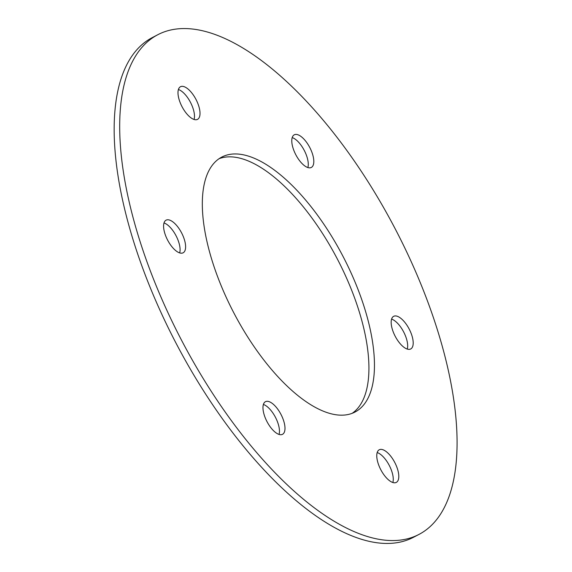 <?xml version="1.0" encoding="UTF-8"?>
<svg xmlns="http://www.w3.org/2000/svg" width="572" height="572" viewBox="0 0 572 572"><rect width="100%" height="100%" fill="white"/><g stroke="black" fill="none" stroke-linecap="round" stroke-linejoin="round"><path stroke-width="0.86" d="M383.419 449.921A18.411 7.865 62.4 0 0 379.25 449.771A18.411 7.865 62.4 0 0 380.809 469.734A18.411 7.865 62.4 0 0 396.303 482.403A18.411 7.865 62.4 0 0 396.575 466.409A18.411 7.865 62.4 0 0 383.419 449.921M392.842 482.511A18.411 7.865 62.4 0 0 389.518 465.908A18.411 7.865 62.4 0 0 377.885 452.817A18.411 7.865 62.4 0 0 377.184 452.552M269.619 401.844A18.411 7.865 62.4 0 0 265.458 401.687A18.411 7.865 62.4 0 0 267.01 421.65A18.411 7.865 62.4 0 0 282.511 434.32A18.411 7.865 62.4 0 0 282.775 418.332A18.411 7.865 62.4 0 0 269.619 401.844M279.043 434.427A18.411 7.865 62.4 0 0 275.718 417.825A18.411 7.865 62.4 0 0 264.092 404.733A18.411 7.865 62.4 0 0 263.392 404.468M170.234 220.32A18.411 7.865 62.4 0 0 166.066 220.17A18.411 7.865 62.4 0 0 167.625 240.126A18.411 7.865 62.4 0 0 183.119 252.803A18.411 7.865 62.4 0 0 183.39 236.808A18.411 7.865 62.4 0 0 170.234 220.32M179.658 252.91A18.411 7.865 62.4 0 0 176.333 236.307A18.411 7.865 62.4 0 0 164.7 223.209A18.411 7.865 62.4 0 0 164 222.951M193.365 119.205A18.411 7.865 62.4 0 0 197.526 119.362A18.411 7.865 62.4 0 0 195.974 99.399A18.411 7.865 62.4 0 0 180.473 86.729A18.411 7.865 62.4 0 0 180.209 102.717A18.411 7.865 62.4 0 0 193.365 119.205M194.065 119.469A18.411 7.865 62.4 0 0 190.44 102.288A18.411 7.865 62.4 0 0 178.407 89.511M254.318 158.287A143.837 61.469 62.4 0 0 221.772 157.085A143.837 61.469 62.4 0 0 233.912 313.034A143.837 61.469 62.4 0 0 355.005 412.047A143.837 61.469 62.4 0 0 357.1 287.101A143.837 61.469 62.4 0 0 254.318 158.287M352.159 413.327A143.837 61.469 62.4 0 0 350.228 286.672A143.837 61.469 62.4 0 0 248.784 161.175A143.837 61.469 62.4 0 0 219.09 158.694M307.157 167.289A18.411 7.865 62.4 0 0 311.325 167.446A18.411 7.865 62.4 0 0 309.767 147.483A18.411 7.865 62.4 0 0 294.273 134.806A18.411 7.865 62.4 0 0 294.001 150.801A18.411 7.865 62.4 0 0 307.157 167.289M307.858 167.553A18.411 7.865 62.4 0 0 304.24 150.372A18.411 7.865 62.4 0 0 292.206 137.595M397.826 316.48A18.411 7.865 62.4 0 0 393.658 316.33A18.411 7.865 62.4 0 0 395.209 336.293A18.411 7.865 62.4 0 0 410.71 348.963A18.411 7.865 62.4 0 0 410.982 332.968A18.411 7.865 62.4 0 0 397.826 316.48M407.25 349.07A18.411 7.865 62.4 0 0 403.925 332.468A18.411 7.865 62.4 0 0 392.292 319.376A18.411 7.865 62.4 0 0 391.591 319.112M418.961 534.427L413.427 537.315A281.917 120.477 -117.6 0 1 176.076 343.257A281.917 120.477 -117.6 0 1 152.288 37.595L157.822 34.706A281.917 120.477 -117.6 0 1 221.607 37.058A281.917 120.477 -117.6 0 1 423.058 289.532A281.917 120.477 -117.6 0 1 418.961 534.427A281.917 120.477 -117.6 0 1 181.61 340.369A281.917 120.477 -117.6 0 1 157.822 34.706"/></g></svg>
